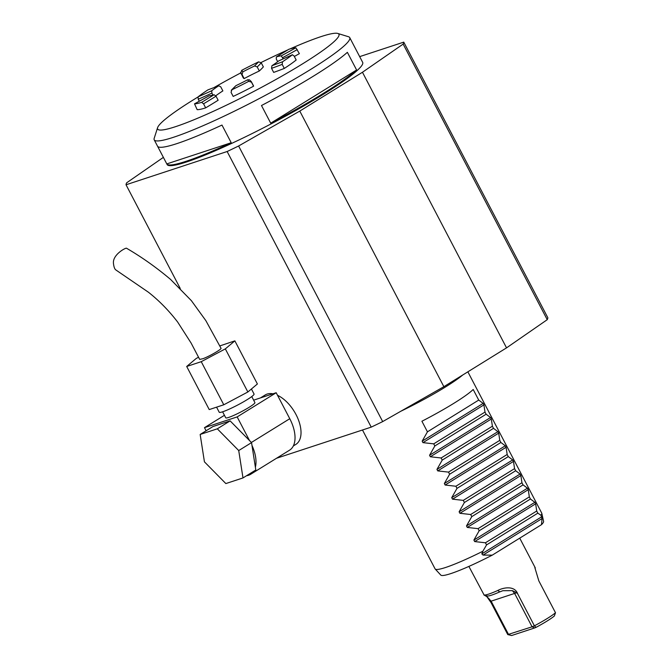 <?xml version="1.0" encoding="UTF-8"?>
<svg xmlns="http://www.w3.org/2000/svg" width="669" height="669" viewBox="0 0 669 669"><rect width="100%" height="100%" fill="white"/><g stroke="black" fill="none" stroke-linecap="round" stroke-linejoin="round"><path stroke-width="1" d="M403.758 42.13L547.844 317.733A156.446 17.185 152.4 0 1 547.242 319.682L403.156 44.087A156.446 17.185 -27.6 0 0 403.758 42.13L359.671 56.631M382.693 421.595A156.446 17.185 152.4 0 1 371.228 427.123L227.142 151.52A156.446 17.185 -27.6 0 0 238.616 145.993L382.693 421.595L443.865 386.682L506.542 347.863L547.242 319.682M276.506 458.265L371.228 427.123M163.378 157.374L126.633 182.821A156.446 17.185 -27.6 0 0 126.031 184.769L180.254 288.481M293.315 445.972L295.857 444.4A29.085 15.989 -121.8 0 0 296.033 414.579A29.085 15.989 -121.8 0 0 277.535 395.312M272.96 393.798A29.085 15.989 -121.8 0 0 265.233 394.953L260.433 397.921M126.031 184.769L227.142 151.52M443.865 386.682L299.787 111.079L362.456 72.26L403.156 44.087M238.616 145.993L299.787 111.079M506.542 347.863L362.456 72.26M251.427 388.99L254.053 394.024A19.652 2.158 152.4 0 1 237.637 405.046A19.652 2.158 152.4 0 1 219.223 412.238L216.564 407.162M242.989 477.934L255.809 469.989L251.544 442.619L230.128 420.876L212.985 426.521L200.165 434.457L204.43 461.836L225.846 483.57L242.989 477.934L238.724 450.555L217.308 428.821L200.165 434.457M253.643 400.154L276.188 392.736L289.769 418.71A30.69 16.867 58.2 0 1 289.577 450.17L250.557 474.346A30.69 16.867 58.2 0 1 246.552 475.726M206.102 430.777L204.48 427.658L237.161 416.912L249.537 440.587M251.761 396.558L254.906 402.579A16.449 1.806 152.4 0 1 241.166 411.803A16.449 1.806 152.4 0 1 225.754 417.816L222.61 411.803M276.188 392.736L237.161 416.912M224.441 415.298L204.48 427.658M251.97 445.403A30.69 16.867 58.2 0 1 255.374 467.213M253.576 471.377A30.69 16.867 58.2 0 1 250.557 474.346M230.128 420.876L217.308 428.821M251.544 442.619L238.724 450.555M198.534 357.221L196.226 358.45L186.693 366.47L201.244 361.678L225.328 348.884L234.861 340.864L219.783 345.932M202.975 358.701C209.364 356.36 222.058 349.009 221.013 348.256L205.835 320.61L191.401 300.682L170.57 279.425C156.362 267.441 141.694 257.055 126.558 248.258C126.165 247.346 112.058 254.722 113.504 263.77C113.906 267.04 114.675 269.089 115.812 269.916L148.409 292.219C159.13 300.657 168.889 310.617 177.678 322.082L191.1 343.038L199.68 359.404L202.975 358.701M186.693 366.47L209.23 409.579L223.781 404.787L247.864 391.984L257.398 383.973L234.861 340.864M247.864 391.984L225.328 348.884M223.781 404.787L201.244 361.678M468.885 566.417L484.097 594.992A29.085 3.194 -27.6 0 0 497.744 590.51C503.155 587.516 514.737 585.275 517.722 593.921L516.744 592.734L512.387 590.652L502.862 590.702L499.827 591.864A26.676 2.927 152.4 0 1 487.308 595.979C485.937 595.477 486.405 596.305 488.713 598.437L491.205 601.322L508.574 634.538L511.618 635.525L507.763 634.58L532.072 626.811L534.665 627.94L511.618 635.525M484.097 594.992L486.647 596.029M512.387 590.652L514.712 593.595L532.072 626.811L534.397 625.824A29.085 3.194 -27.6 0 0 555.496 612.754L554.333 616.024A26.676 2.927 152.4 0 1 536.02 627.371L534.665 627.94M488.713 598.437L491.088 602.685L486.848 596.648L483.904 594.942M536.02 627.371L534.397 625.824L517.722 593.921M497.744 590.51L499.827 591.864M491.088 602.685L507.763 634.58M555.496 612.754L538.821 580.859L534.824 567.538M492.267 555.145A58.019 6.372 152.4 0 1 440.796 575.089L435.201 569.026A60.168 6.606 -27.6 0 0 445.679 567.454A60.168 6.606 -27.6 0 0 482.859 551.248L481.805 553.882L483.051 555.094L492.267 555.145L541.497 524.663L542.049 518.559L540.953 515.264A60.168 6.606 -27.6 0 0 541.798 513.299A60.168 6.606 -27.6 0 0 541.731 513.115L467.865 371.822M541.798 513.299L543.588 521.352A58.019 6.372 152.4 0 1 541.497 524.663M362.481 429.991L435.084 568.867A60.168 6.606 -27.6 0 0 435.201 569.026M482.859 551.248L486.555 544.901L537.834 513.148L540.953 515.264M536.722 511.024L485.451 542.785L474.681 541.572L473.895 540.067L479.171 530.768L530.442 499.007L534.857 502.31L535.643 503.816L536.722 511.024L537.834 513.148M486.555 544.901L485.451 542.785M529.338 496.891L478.059 528.652L467.288 527.44L466.502 525.934L471.779 516.635L523.058 484.874L527.465 488.178L528.251 489.683L529.338 496.891L530.442 499.007M479.171 530.768L478.059 528.652M521.945 482.759L470.675 514.511L459.904 513.299L459.118 511.802L464.395 502.503L515.665 470.742L520.081 474.045L520.867 475.542L521.945 482.759L523.058 484.874M471.779 516.635L470.675 514.511M514.561 468.626L463.283 500.379L452.512 499.166L451.726 497.669L457.002 488.37L508.281 456.609L512.688 459.912L513.474 461.409L514.561 468.626L515.665 470.742M464.395 502.503L463.283 500.379M507.169 454.494L455.89 486.246L445.128 485.033L444.341 483.536L449.61 474.237L500.889 442.477L505.304 445.78L506.09 447.277L507.169 454.494L508.281 456.609M457.002 488.37L455.89 486.246M421.905 421.236A60.168 6.606 -27.6 0 0 473.184 389.475L478.72 400.079L483.135 403.382L483.921 404.879L485 412.087L433.729 443.848L422.959 442.635L422.172 441.139L427.449 431.831L421.905 421.236M427.449 431.831L478.72 400.079M434.833 445.964L486.112 414.211L490.528 417.515L491.305 419.011L492.392 426.22L441.114 457.981L430.343 456.768L429.565 455.271L434.833 445.964L433.729 443.848M485 412.087L486.112 414.211M442.226 460.105L493.505 428.344L497.912 431.647L498.698 433.144L499.785 440.361L448.506 472.113L437.735 470.901L436.949 469.404L442.226 460.105L441.114 457.981M492.392 426.22L493.505 428.344M499.785 440.361L500.889 442.477M449.61 474.237L448.506 472.113M462.747 374.983A60.168 6.606 152.4 0 1 400.798 411.259M240.639 72.386L243.148 77.679A140.398 15.42 -27.6 0 0 244.16 78.582L242.036 74.527L242.889 71.826L241.701 70.329L240.84 73.038M241.701 70.329A59.165 6.498 152.4 0 1 258.594 61.857L254.571 65.963A42.122 4.624 -27.6 0 0 242.889 71.826M254.571 65.963L257.205 66.917L259.329 70.981A140.398 15.42 -27.6 0 0 263.352 66.875L261.236 62.811L258.594 61.857M212.934 95.073L211.906 93.116L211.739 90.741L198.083 96.863L198.241 99.246L199.262 101.195M198.083 96.863A59.165 6.498 152.4 0 1 207.917 89.872L218.546 85.908A42.122 4.624 -27.6 0 0 211.739 90.741M215.786 95.792A42.122 4.624 -27.6 0 1 222.869 90.9L220.745 86.836L218.78 85.791L207.917 89.872M216.02 96.185L214.08 94.739L201.603 102.357L203.552 103.804L205.667 107.86A140.398 15.42 -27.6 0 0 218.144 100.25L216.02 96.185A140.398 15.42 -27.6 0 1 203.552 103.804M201.603 102.357A59.165 6.498 152.4 0 1 194.554 103.837L209.196 95.759A42.122 4.624 -27.6 0 0 214.08 94.739M205.667 107.86A59.165 6.498 -27.6 0 1 197.163 109.649L194.503 103.846L209.196 95.759M251.268 81.559L249.353 79.787L247.563 79.82L248.751 81.317L251.452 82.145L253.576 86.201A140.398 15.42 -27.6 0 0 253.392 85.615L251.268 81.559A140.398 15.42 -27.6 0 1 251.452 82.145M248.751 81.317A59.165 6.498 152.4 0 1 231.859 89.788L235.881 85.682A42.122 4.624 -27.6 0 0 247.563 79.82M253.576 86.201A59.165 6.498 -27.6 0 1 233.188 96.428L231.064 92.372L231.859 89.788L231.265 90.248L235.881 85.682M278.806 60.846L292.478 54.716L278.806 60.846M282.527 61.774A59.165 6.498 152.4 0 0 292.37 54.783L294.051 55.928L296.175 59.993A59.165 6.498 -27.6 0 1 284.3 68.43L282.176 64.375L282.527 61.774L271.898 65.738A42.122 4.624 -27.6 0 0 278.705 60.904M271.898 65.738L271.547 68.338L273.671 72.403A140.398 15.42 -27.6 0 0 284.3 68.43M277.685 61.699L276.272 58.997L276.372 56.907L288.841 49.289L276.372 56.907A42.122 4.624 -27.6 0 1 281.248 55.887L283.221 58.839M288.841 49.289A59.165 6.498 152.4 0 1 295.89 47.808L281.248 55.887M294.335 56.464A140.398 15.42 -27.6 0 0 299.377 53.654L295.89 47.808M259.329 70.981A42.122 4.624 -27.6 0 0 244.16 78.582M197.949 97.022A102.29 11.239 -27.6 0 0 157.6 127.654A102.29 11.239 -27.6 0 0 253.476 91.611A102.29 11.239 -27.6 0 0 337.786 33.45A102.29 11.239 -27.6 0 0 320.911 36.661A102.29 11.239 -27.6 0 0 289.869 48.979M287.745 49.932A102.29 11.239 -27.6 0 0 261.061 62.535M240.748 72.913A102.29 11.239 -27.6 0 0 214.222 87.447M166.798 163.913L231.215 142.731A110.31 12.117 152.4 0 1 186.191 161.262A110.31 12.117 152.4 0 1 166.798 163.913L157.566 146.243A110.31 12.117 -27.6 0 0 176.951 143.592A110.31 12.117 -27.6 0 0 221.974 125.061L231.215 142.731M270.719 123.18L356.602 69.986A110.31 12.117 152.4 0 1 270.719 123.18L261.487 105.518A110.31 12.117 -27.6 0 0 347.37 52.324L356.602 69.986M337.786 33.45L348.507 36.736A110.31 12.117 152.4 0 1 349.728 37.606A110.31 12.117 152.4 0 1 285.579 84.235A110.31 12.117 152.4 0 1 173.631 137.237A110.31 12.117 152.4 0 1 154.205 139.821A110.31 12.117 152.4 0 1 154.188 138.324L157.6 127.654M154.205 139.821L167.133 164.557A110.31 12.117 -27.6 0 0 186.559 161.965A110.31 12.117 -27.6 0 0 298.508 108.972A110.31 12.117 -27.6 0 0 362.657 62.342L349.728 37.606M289.769 418.71L251.402 442.468M516.744 592.734L490.502 601.364M542.049 518.559L483.051 555.094M541.723 516.769L481.805 553.882M535.643 503.816L474.681 541.572M534.857 502.31L473.895 540.067M528.251 489.683L467.288 527.44M527.465 488.178L466.502 525.934M520.867 475.542L459.904 513.299M520.081 474.045L459.118 511.802M513.474 461.409L452.512 499.166M512.688 459.912L451.726 497.669M506.09 447.277L445.128 485.033M505.304 445.78L444.341 483.536M483.135 403.382L422.172 441.139M483.921 404.879L422.959 442.635M490.528 417.515L429.565 455.271M491.305 419.011L430.343 456.768M497.912 431.647L436.949 469.404M498.698 433.144L437.735 470.901M241.024 73.623A140.398 15.42 -27.6 0 0 242.036 74.527M261.236 62.811A140.398 15.42 152.4 0 1 257.205 66.917M198.241 99.246A140.398 15.42 -27.6 0 0 211.906 93.116M282.176 64.375A140.398 15.42 152.4 0 1 271.547 68.338M297.262 49.59A140.398 15.42 152.4 0 1 282.611 57.668M519.729 538.135L535.3 567.922"/></g></svg>
